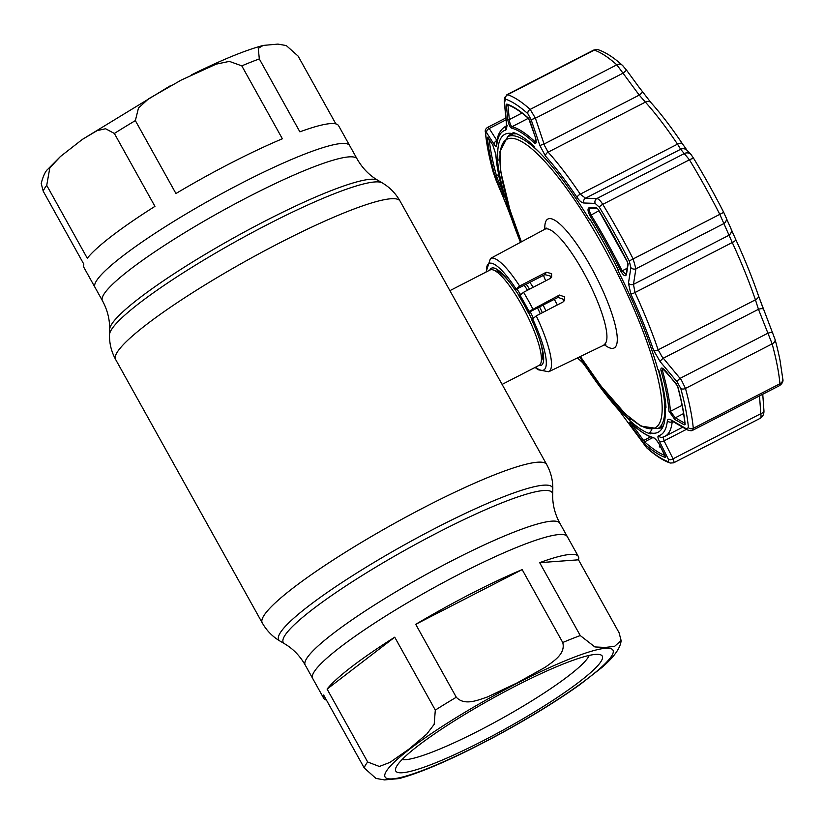 <?xml version="1.0" encoding="UTF-8"?>
<svg xmlns="http://www.w3.org/2000/svg" width="824" height="824" viewBox="0 0 824 824"><rect width="100%" height="100%" fill="white"/><g stroke="black" fill="none" stroke-linecap="round" stroke-linejoin="round"><path stroke-width="1.24" d="M242.06 182.897A145.735 20.291 -29.1 0 1 349.664 145.601A145.735 20.291 150.9 0 0 242.06 182.897A145.735 20.291 150.9 0 0 94.997 287.349A145.735 20.291 -29.1 0 1 242.06 182.897M578.396 556.54A145.735 20.291 150.9 0 0 539.679 562.658L580.261 635.562L594.876 646.943L605.156 647.437L614.591 646.366L621.121 640.547L619.071 632.729L578.489 559.815A145.735 20.291 150.9 0 0 578.396 556.54L567.324 536.651A145.735 20.291 150.9 0 0 459.72 573.947A145.735 20.291 150.9 0 0 312.646 678.399A145.735 20.291 -29.1 0 1 459.72 573.947A145.735 20.291 -29.1 0 1 567.324 536.651L559.867 523.261C554.851 513.939 552.451 504.36 552.688 494.524L552.801 489.24C552.986 480.598 550.957 472.379 546.703 464.561L491.835 365.98M502.094 384.406L539.133 365.351A53.622 12.226 -117.2 0 0 540.441 364.064A53.622 12.226 -117.2 0 0 540.997 362.714A53.622 12.226 -117.2 0 0 525.496 312.069A53.622 12.226 -117.2 0 0 493.329 269.994A53.622 12.226 -117.2 0 0 490.095 269.984L449.904 290.645M545.931 310.854A53.622 12.226 -117.2 0 0 543.109 305.055M533.149 287.318A53.622 12.226 -117.2 0 0 529.904 282.323M454.92 299.658L491.866 366.031M175.934 193.516A145.735 20.291 -29.1 0 1 230.988 163.008A145.735 20.291 -29.1 0 1 282.375 138.782L241.793 65.869L229.381 61.378L216.145 64.159L181.239 80.062L148.475 98.87L138.483 108.016L135.352 120.603L175.934 193.516M154.943 206.371L114.361 133.457L105.565 128.74L97.119 130.625L82.359 139.41L60.43 156.519L49.821 167.869L46.721 185.359L87.303 258.262A145.735 20.291 -29.1 0 1 154.943 206.371M109.623 329.476L109.51 334.76A156.622 21.805 -29.1 0 1 267.975 224.303A156.622 21.805 -29.1 0 1 382.315 182.928L377.763 180.24A153.944 21.434 -29.1 0 0 265.38 220.904A153.944 21.434 -29.1 0 0 109.623 329.476C109.86 319.64 107.47 310.061 102.444 300.739L83.924 267.47A145.735 20.291 -29.1 0 1 83.832 264.185L43.25 191.271L41.2 183.453C43.188 175.914 45.433 171.145 47.916 169.157L60.43 156.519M335.862 123.899L298.113 56.094L286.278 45.557L277.853 44.094L263.227 45.423L258.283 48.328L259.313 58.926L299.885 131.84A145.735 20.291 -29.1 0 1 338.602 125.712L357.122 158.991A145.735 20.291 -29.1 0 0 249.518 196.287A145.735 20.291 -29.1 0 0 102.444 300.739M522.169 569.6A145.735 20.291 150.9 0 0 470.782 593.836A145.735 20.291 150.9 0 0 415.718 624.335L456.3 697.238C464.623 706.137 478.023 700.06 487.365 697.001L516.854 683.044L545.334 667.193C553.203 661.394 565.841 654.05 562.74 642.504L522.169 569.6L415.718 624.335M621.121 640.547C620.781 644.883 618.196 653.525 601.891 667.481L579.962 684.6C554.542 702.676 524.672 720.846 490.332 739.118L470.864 749.119C441.128 763.889 417.202 773.715 399.094 778.577L384.437 779.906L375.95 778.412L364.198 767.906L323.616 695.003A145.735 20.291 150.9 0 0 323.719 698.289A145.735 20.291 150.9 0 0 326.459 700.101M483.019 740.797A118.162 16.449 -29.1 0 1 395.674 768.442A118.162 16.449 -29.1 0 1 515.01 686.351A118.162 16.449 -29.1 0 1 600.109 654.658A118.162 16.449 -29.1 0 1 483.019 740.797M589.17 655.43A108.583 15.12 -29.1 0 1 479.702 730.311A108.583 15.12 -29.1 0 1 402.081 759.563M394.727 637.189A145.735 20.291 150.9 0 0 327.097 689.091L367.679 761.994L379.37 766.464L389.979 762.365L408.879 749.171L426.76 734.102L434.176 724.337L435.309 710.092L394.727 637.189L327.097 689.091M578.489 559.815L539.679 562.658M550.72 278.172L550.195 275.999L544.891 274.639L546.302 272.239L519.635 286.041L515.082 289.914A54.58 12.453 -117.2 0 0 491.444 268.212A54.58 12.453 -117.2 0 0 489.796 270.138M546.302 272.239L551.596 273.619L551.658 277.132L550.216 278.491L523.549 292.293L519.038 296.094A54.58 12.453 -117.2 0 1 528.266 312.667L528.987 311.431A59.874 13.658 -117.2 0 0 519.769 294.858M563.462 301.708L563.111 299.194L558.064 297.392L528.266 312.667M538.834 365.506A54.58 12.453 -117.2 0 0 541.358 365.289A54.58 12.453 -117.2 0 0 531.686 319.743L536.239 315.87A63.706 14.533 62.8 0 1 548.712 371.768L538.093 369.749L535.095 367.432M557.374 304.921A54.096 12.339 62.8 0 1 557.137 304.499A54.096 12.339 62.8 0 1 554.336 299.308M558.064 297.392L559.434 295.064L528.987 311.431M559.434 295.064L564.512 296.815L564.378 300.647L562.905 302.068L536.239 315.87M544.891 274.639L515.082 289.914M545.673 280.84A54.096 12.339 62.8 0 1 543.5 275.35M660.972 370.45C660.549 367.205 661.96 367.216 665.195 370.501L677.658 386.147A198.594 45.299 62.8 0 1 685.146 424.442L684.239 424.834L674.753 419.395L668.934 411.166A173.318 39.531 -117.2 0 0 660.972 370.45A1.154 0.731 -16 0 0 662.383 370.429A174.266 39.748 62.8 0 1 670.386 411.361L675.309 417.809L684.816 423.237A1.154 0.896 119.7 0 0 684.239 424.834M653.422 437.554C655.441 438.728 657.552 441.19 659.736 444.95L665.679 457.577A198.594 45.299 62.8 0 1 643.987 443.456L632.049 426.925C629.299 422.805 628.743 421.342 630.37 422.537A173.318 39.531 -117.2 0 0 653.422 437.554A1.154 1.102 103.4 0 0 654.04 437.987L654.029 437.977C655.451 438.832 657.315 441.098 659.602 444.785A1.154 0.772 153.3 0 1 659.55 444.599M582.166 362.035A3.832 3.739 -49.3 0 0 582.918 362.941L577.511 357.915L582.166 362.035L587.038 368.544A171.104 39.027 -117.2 0 0 618.587 409.816L646.232 447.205A203.662 46.453 -117.2 0 0 668.47 461.687L668.316 459.112L659.334 441.159C657.789 437.987 657.531 436.215 658.551 435.834A171.104 39.027 -117.2 0 0 667.358 420.837C667.646 419.014 669.057 418.819 671.611 420.261L686.196 428.686L688.442 427.697A203.662 46.453 -117.2 0 0 680.758 388.434L677.029 381.769L660.148 361.633L653.566 350.272A171.104 39.027 -117.2 0 0 630.834 294.014L628.465 283.229L630.885 267.604L629.237 260.93A203.662 46.453 -117.2 0 0 614.601 233.511A203.662 46.453 -117.2 0 0 599.316 207.185L595.144 203.394A3.832 3.481 -88.4 0 1 596.823 198.553C598.554 198.842 600.541 200.778 602.777 204.362A206.824 47.174 62.8 0 1 618.299 231.101A206.824 47.174 62.8 0 1 633.151 258.942L635.912 268.789L633.471 284.362L635.005 292.541A174.266 39.748 62.8 0 1 658.16 349.839L662.022 356.689L681.324 379.916L685.486 388.434A206.824 47.174 62.8 0 1 693.283 428.305L692.665 430.293L779.597 385.591L779.937 383.747A206.824 47.174 -117.2 0 0 772.15 343.876L758.461 309.288L755.423 299.823A174.266 39.748 -117.2 0 0 732.268 242.524L719.816 214.384A206.824 47.174 -117.2 0 0 704.953 186.533A206.824 47.174 -117.2 0 0 689.441 159.805L680.655 149.268L677.513 144.148A174.266 39.748 -117.2 0 0 645.388 102.125L639.249 95.1L616.826 64.828A206.824 47.174 -117.2 0 0 594.248 50.12L593.61 50.12C596.545 49.389 598.121 49.275 598.337 49.78L598.337 49.78A5.747 5.449 108.1 0 0 594.248 50.12L507.584 94.688A206.824 47.174 62.8 0 1 530.172 109.386L535.415 118.223L531.13 119.655L527.824 113.66A203.662 46.453 -117.2 0 0 505.586 99.179L504.556 102.361L506.636 123.868C506.987 127.648 506.626 129.739 505.565 130.141A171.104 39.027 -117.2 0 0 496.759 145.137C496.522 146.94 495.718 146.806 494.359 144.756L486.685 132.777L485.624 133.169A203.662 46.453 -117.2 0 0 493.298 172.432L510.55 215.703A171.104 39.027 -117.2 0 0 520.48 242.328M627.414 261.805L628.063 264.473L626.436 274.598C625.416 276.792 623.593 275.731 620.956 271.436A173.318 39.531 -117.2 0 0 605.856 242.884A173.318 39.531 -117.2 0 0 589.943 215.713C587.666 211.202 587.419 208.523 589.191 207.679A1.154 1.04 91.8 0 0 590.128 208.4L597.513 208.616A1.154 1.04 -88.5 0 1 596.576 207.895L598.245 209.399A198.594 45.299 62.8 0 1 613.138 235.067A198.594 45.299 62.8 0 1 627.414 261.805L627.414 261.805M499.684 159.969L497.933 160.093A167.519 38.213 62.8 0 1 509.417 133.261A167.519 38.213 62.8 0 1 513.352 133.828L513.002 132.489A168.91 38.532 62.8 0 1 534.251 146.322L534.426 147.548A167.519 38.213 62.8 0 1 589.665 219.812L589.943 219.184A168.91 38.532 62.8 0 1 604.589 244.244A168.91 38.532 62.8 0 1 618.515 270.509L618.01 270.725A167.519 38.213 62.8 0 1 657.82 369.255L658.664 369.852A168.91 38.532 62.8 0 1 665.998 407.355L665.092 406.448A167.519 38.213 62.8 0 1 661.569 429.18A167.519 38.213 62.8 0 1 649.662 432.703L650.445 433.836A168.91 38.532 62.8 0 1 629.196 420.003L628.599 418.994A167.519 38.213 62.8 0 1 579.55 356.607M598.337 49.78C605.64 52.273 613.633 57.422 622.316 65.24L622.316 65.24A5.747 4.82 131.7 0 1 622.563 65.477L626.549 70.164L623.171 73.099L535.415 118.223L544.726 145.951L548.125 152.141A174.266 39.748 62.8 0 1 580.25 194.165L585.514 198.193L596.823 198.553L684.579 153.429A5.747 5.624 137.7 0 1 691.161 154.685L693.87 158.744A203.106 46.329 62.8 0 1 709.104 184.998A203.106 46.329 62.8 0 1 723.699 212.345L730.126 226.796M628.465 283.229A3.832 3.131 8.6 0 0 633.471 284.362L728.622 235.437A5.747 5.078 157.7 0 0 731.073 229.041L731.073 229.041A5.747 5.078 157.7 0 0 730.919 228.712L735.832 239.712A5.747 1.051 155.3 0 1 735.853 239.753A5.747 1.051 155.3 0 1 732.268 242.524L635.005 292.541A3.832 0.7 -24.7 0 1 630.834 294.014M735.863 239.784A169.651 38.697 62.8 0 1 758.379 295.497L763.549 309.453A5.747 1.936 158.1 0 0 763.508 309.309A5.747 1.936 158.1 0 0 758.461 309.288L663.32 358.213A3.832 1.03 -39.8 0 0 660.148 361.633M520.716 242.205A167.519 38.213 62.8 0 1 505.205 197.286L504.782 196.472L505.874 195.906M504.782 196.472A168.91 38.532 62.8 0 1 497.449 158.96L497.933 160.093M629.608 417.809L628.599 418.994M589.665 219.812L590.231 219.637M665.844 405.459L665.092 406.448M657.913 428.532A164.882 37.605 -117.2 0 0 663.052 426.513M649.662 432.703L651.836 429.788M512.446 133.612A164.882 37.605 -117.2 0 0 507.811 136.619M513.352 133.828L516.741 133.828M629.196 420.003L631.06 419.045M529.059 118.872A1.154 0.968 -48.3 0 1 528.524 118.203L535.415 137.33C536.712 142.192 536.383 144.118 534.426 143.088A1.154 0.948 -46.9 0 1 535.136 141.821L535.827 142.181M528.802 118.718C520.541 111.405 513.455 106.78 507.543 104.844A1.154 1.092 -71.9 0 1 506.842 104.082A198.594 45.299 62.8 0 1 528.524 118.203M626.549 70.164L640.032 88.611M536.115 142.13L535.363 137.351L529.842 120.603M534.426 143.088A173.318 39.531 -117.2 0 0 511.364 128.081C509.685 126.731 508.47 123.806 507.728 119.305A1.154 0.7 -5.5 0 0 509.314 119.573C509.757 123.229 510.643 125.619 511.962 126.721A174.266 39.748 62.8 0 1 535.136 141.821L536.105 141.316M508.707 105.266L508.006 105.626A1.154 0.7 174.8 0 1 506.42 105.359L506.842 104.082M507.728 119.305L506.42 105.359M488.21 137.824A1.154 0.978 174.8 0 1 487.365 137.217L492.711 144.859A1.154 0.978 147.5 0 0 492.968 145.302M489.188 139.38A197.245 44.99 -117.2 0 0 496.45 175.718A1.154 0.762 164.8 0 1 494.853 175.512A198.594 45.299 62.8 0 1 487.365 137.217M492.711 144.859L495.863 154.469A1.154 0.989 176.4 0 1 495.791 154.181L495.791 154.181A1.154 0.989 176.4 0 1 495.811 153.954M495.863 154.469A173.318 39.531 -117.2 0 0 503.825 195.175C504.576 198.254 504.061 197.781 502.269 193.753L503.196 192.991M498.695 174.575L496.45 175.718L496.996 177.582L495.873 178.417L494.853 175.512M502.269 193.753L495.873 178.417M632.049 426.925L633.223 426.173L644.574 441.849A1.154 0.968 131.7 0 0 643.987 443.456M665.555 456.496A1.154 1.092 108.1 0 0 665.679 457.577M650.558 436.854L642.195 441.303M631.411 423.557L633.223 426.173L633.934 425.812M659.736 444.95A1.154 0.772 153.3 0 1 659.602 444.785L665.483 456.393A1.154 0.772 -27 0 0 665.607 456.548M661.26 448.06L659.355 446.721L659.612 444.795M759.666 418.262C760.943 418.551 761.335 417.026 760.809 413.689A5.747 3.451 -4 0 0 763.92 410.331L763.92 410.331C764.198 413.823 763.003 416.46 760.346 418.242L673.63 462.831L670.283 463.047A3.832 3.636 108.1 0 1 668.47 461.687M662.609 368.544L662.383 370.429L664.144 369.523M674.753 419.395A1.154 0.906 -60 0 1 675.309 417.809L683.57 413.566M677.441 385.539A1.154 0.762 -15.2 0 0 677.441 385.838C681.417 400.505 683.899 413.195 684.878 423.897A1.154 0.978 -5.2 0 0 685.146 424.442M758.379 295.497A5.747 3.028 161.1 0 1 758.461 295.703L775.085 339.509A203.106 46.329 62.8 0 1 780.05 360.479L782.8 379.071A5.747 4.872 174.8 0 1 779.937 383.747L693.283 428.305A3.832 3.244 -5.2 0 1 688.442 427.697M627.332 261.847L598.245 209.399M590.633 208.276C589.067 209.018 589.181 211.212 590.962 214.837A174.266 39.748 62.8 0 1 606.969 242.153A174.266 39.748 62.8 0 1 622.151 270.869L625.89 274.268M628.012 263.464A1.154 0.937 9.3 0 0 628.063 264.473M626.436 274.598A1.154 0.937 -171 0 1 626.24 273.918L626.199 274.176M589.191 207.679L596.576 207.895M682.529 143.953A5.747 2.565 146.1 0 0 682.447 143.819L687.092 150.37A5.747 5.614 135.6 0 0 680.655 149.268L585.514 198.193A3.832 3.492 -87.9 0 0 583.804 202.992C581.754 202.817 579.509 200.963 577.078 197.43A171.104 39.027 -117.2 0 0 545.529 156.158L539.844 145.488L531.13 119.655M691.212 154.737A5.747 5.624 137.7 0 0 691.161 154.685L687.092 150.37M726.294 217.763A5.747 5.078 156.7 0 1 723.668 223.665L635.912 268.789A3.832 3.121 9.2 0 1 630.885 267.604M772.891 333.071A5.747 1.947 158.6 0 0 767.937 333.184L680.181 378.309A3.832 1.02 -40.2 0 0 677.029 381.769M642.607 92.154L639.249 95.1L544.097 144.025L539.844 145.488M506.636 123.868A3.832 2.338 -5.8 0 1 506.379 123.167L504.288 101.63L504.576 97.541L507.584 94.688A3.832 3.636 108.1 0 0 505.586 99.179M493.113 171.763A3.832 2.544 -15.2 0 0 493.174 172.103C489.044 156.9 486.448 143.633 485.408 132.314L485.408 132.314C484.862 130.408 485.614 128.76 487.633 127.36L489.199 128.493A3.832 3.265 147.8 0 0 486.685 132.777M668.316 459.112A3.832 2.585 -26.9 0 0 673.054 458.813C674.279 461.79 674.259 463.119 673.002 462.82M663.238 436.978L664.062 440.85L673.054 458.813L760.809 413.689L759.512 395.922M672.332 421.219L672.209 421.713A174.266 39.748 62.8 0 1 665.019 436.287L682.663 427.213M504.288 101.63A3.832 2.328 -5.3 0 0 504.556 102.361M506.039 119.83L489.199 128.493L496.882 140.492A3.832 3.265 147 0 0 494.359 144.756M520.48 242.338L505.854 203.507L495.883 179.828A3.832 1.288 -22.6 0 1 495.852 179.704M578.448 358.965A3.832 3.739 -47.6 0 1 577.737 358.079M659.334 441.159A3.832 2.585 -26.3 0 0 664.062 440.85L686.402 429.366M671.611 420.261A3.832 3.018 120.4 0 0 672.6 421.373L687.226 429.84C690.11 430.839 691.923 430.983 692.665 430.293M686.196 428.686A3.832 3.008 119.8 0 0 687.226 429.84M595.144 203.394L583.804 202.992M505.205 197.286L506.194 197.111M323.719 698.289L305.199 665.009C299.926 655.832 293.045 648.745 284.558 643.76A153.944 21.434 -29.1 0 1 438.615 532.149A153.944 21.434 -29.1 0 1 552.688 494.524M284.558 643.76L280.006 641.072A156.622 21.805 -29.1 0 1 436.751 527.525A156.622 21.805 -29.1 0 1 552.801 489.24M280.006 641.072C272.569 636.684 266.646 630.618 262.248 622.893A162.781 22.66 -29.1 0 1 426.513 506.224A162.781 22.66 -29.1 0 1 546.703 464.561M262.248 622.893L115.607 359.439A162.781 22.66 -29.1 0 1 279.882 242.771A162.781 22.66 -29.1 0 1 400.073 201.108C395.674 193.382 389.752 187.316 382.315 182.928M305.199 665.009A145.735 20.291 -29.1 0 1 452.263 560.557A145.735 20.291 -29.1 0 1 559.867 523.261M543.675 358.286L542.048 359.12A49.409 11.268 -117.2 0 0 543.16 357.977A49.409 11.268 -117.2 0 0 543.613 356.947M533.149 317.776A49.409 11.268 -117.2 0 0 530.203 311.678M520.366 294.271A49.409 11.268 -117.2 0 0 516.885 288.997M499.54 271.23A49.409 11.268 -117.2 0 0 496.862 271.24L498.489 270.406M540.997 362.714L542.244 358.45A50.305 11.474 -117.2 0 0 540.184 341.239M531.841 319.475A50.305 11.474 -117.2 0 0 528.503 312.543M519.161 295.888A50.305 11.474 -117.2 0 0 515.216 289.852M510.313 283.157A50.305 11.474 -117.2 0 0 497.511 271.467L493.329 269.994M542.377 312.687A50.305 11.474 -117.2 0 0 539.555 306.878M529.564 289.183A50.305 11.474 -117.2 0 0 526.268 284.187M540.317 313.759A49.409 11.268 -117.2 0 0 537.619 308.166M527.494 290.244A49.409 11.268 -117.2 0 0 524.188 285.248M135.352 120.603A145.735 20.291 150.9 0 0 114.361 133.457M46.721 185.359A145.735 20.291 150.9 0 0 43.25 191.271M259.313 58.926A145.735 20.291 150.9 0 0 241.793 65.869M562.74 642.504A145.735 20.291 -29.1 0 1 580.261 635.562M516.669 683.529A130.408 18.159 -29.1 0 1 611.933 655.513A130.408 18.159 -29.1 0 1 481.36 743.619A130.408 18.159 -29.1 0 1 386.096 771.635A130.408 18.159 -29.1 0 1 516.669 683.529M435.309 710.092A145.735 20.291 -29.1 0 1 456.3 697.238M364.198 767.906A145.735 20.291 -29.1 0 1 367.679 761.994M580.261 356.256A162.204 36.998 -117.2 0 0 661.373 417.706A162.204 36.998 -117.2 0 0 603.003 246.139A162.204 36.998 -117.2 0 0 511.858 138.288A162.204 36.998 -117.2 0 0 521.417 241.823M513.28 133.807L507.656 136.702A164.12 37.441 62.8 0 1 539.854 152.821M590.18 219.658A164.12 37.441 62.8 0 1 604.919 244.841A164.12 37.441 62.8 0 1 605.238 245.408M544.829 229.257A72.471 16.532 62.8 0 1 590.86 266.811A72.471 16.532 62.8 0 1 616.517 331.341A72.471 16.532 62.8 0 1 604.105 344.525A64.808 14.78 -117.2 0 0 583.299 271.93A64.808 14.78 -117.2 0 0 544.839 229.247L546.158 228.001M523.549 292.293A63.706 14.533 62.8 0 1 528.256 300.41A63.706 14.533 62.8 0 1 532.768 308.856M544.839 229.247L490.455 258.458A63.706 14.533 62.8 0 1 519.635 286.041M535.487 367.226A59.874 13.658 -117.2 0 0 532.438 318.466M515.834 288.637A59.874 13.658 -117.2 0 0 486.448 271.858M658.191 369.512A164.12 37.441 62.8 0 1 657.748 428.614L663.382 425.72M599.316 207.185A3.832 1.092 -31.2 0 1 602.777 204.362L689.441 159.805A5.747 1.638 148.8 0 1 693.87 158.744M527.824 113.66A3.832 3.214 131.7 0 1 530.172 109.386L616.826 64.828A5.747 4.82 131.7 0 1 622.316 65.24L623.438 66.342M639.125 87.313L650.888 102.537A5.747 4.233 138 0 0 645.388 102.125L548.125 152.141A3.832 2.822 138 0 0 545.529 156.158M598.935 210.738L589.943 215.713M511.364 128.081A1.154 1.102 -76.6 0 1 511.962 126.721L528.328 118.306M508.006 105.626L509.314 119.573L521.963 113.063M503.825 195.175A1.154 0.731 164 0 1 503.783 195.092L504.134 196.606L504.7 195.793M499.097 176.501L496.996 177.582L502.743 191.364M652.773 437.637L644.574 441.849A197.245 44.99 -117.2 0 0 665.019 455.487M630.37 422.537A1.154 0.948 133.1 0 0 630.504 422.712L630.504 422.712C639.64 431.271 647.489 436.359 654.06 437.987M668.934 411.166A1.154 0.989 -3.6 0 0 670.386 411.361L682.087 405.346M620.956 271.436L627.136 268.305M597.544 208.472L597.019 208.462M650.888 102.537C660.951 113.733 671.467 127.493 682.447 143.819A5.747 2.565 146.1 0 0 677.513 144.148L580.25 194.165A3.832 1.71 146.1 0 0 577.078 197.43M723.699 212.345L629.237 260.93M730.115 226.734L735.853 239.753C744.855 259.333 752.394 277.987 758.461 295.703A5.747 3.028 161.1 0 1 755.423 299.823L658.16 349.839A3.832 2.019 -18.9 0 1 653.566 350.272M775.085 339.509A5.747 3.811 164.8 0 1 772.15 343.876L685.486 388.434A3.832 2.544 -15.2 0 1 680.758 388.434M782.749 378.669A5.747 4.872 174.8 0 1 782.8 379.071C783.49 381.224 782.419 383.397 779.597 385.591M506.956 105.678L506.801 104.071M506.482 125.897L505.637 126.33A174.266 39.748 62.8 0 1 506.482 125.948M629.824 419.684L629.011 418.51M672.724 421.445L672.209 421.713A3.832 3.523 6 0 1 667.358 420.837M506.441 126.371A3.832 3.729 74.6 0 0 505.565 130.141M505.637 126.33C500.23 129.553 497.202 135.301 496.542 143.592L496.542 143.592A3.832 3.523 6 0 0 496.759 145.137M485.408 132.314A3.832 3.244 -5.2 0 0 485.624 133.169M495.883 179.828L493.174 172.103A3.832 2.544 -15.2 0 0 493.298 172.432M587.038 368.544A3.832 1.71 146.1 0 0 587.11 368.678C598.173 385.117 608.761 398.96 618.865 410.208L646.758 447.844C655.441 455.61 663.279 460.678 670.283 463.047M646.232 447.205A3.832 3.214 131.7 0 0 646.758 447.844M658.551 435.834A3.832 3.729 74.6 0 0 662.537 437.256L665.019 436.287M454.941 299.689L400.073 201.108M377.763 180.24C369.276 175.255 362.395 168.168 357.122 158.991M115.607 359.439C111.364 351.621 109.324 343.402 109.51 334.76M82.359 139.41L170.197 85.84M191.456 74.891C221.192 60.111 245.119 50.295 263.227 45.423M507.656 136.702L499.941 151.688L500.745 171.65L509.974 209.986L521.365 241.854M605.898 344.174L548.712 371.768M490.455 258.458L486.057 272.054M580.209 356.277L600.799 385.797L625.334 413.916L640.928 426.08L657.748 428.614M487.89 137.33L492.824 145.127L495.791 154.181C496.512 165.294 499.169 178.932 503.783 195.092M762.756 394.253L763.92 410.331M662.671 368.503L676.174 383.623M627.867 263.804L626.24 273.918M506.904 94.709L593.61 50.12M487.633 127.36L505.864 117.987M506.379 123.167L506.369 126.772L507.533 125.588M582.908 362.931L587.11 368.678M663.114 437.019L662.537 437.256M672.817 420.673L671.653 420.92L672.6 421.373"/></g></svg>
